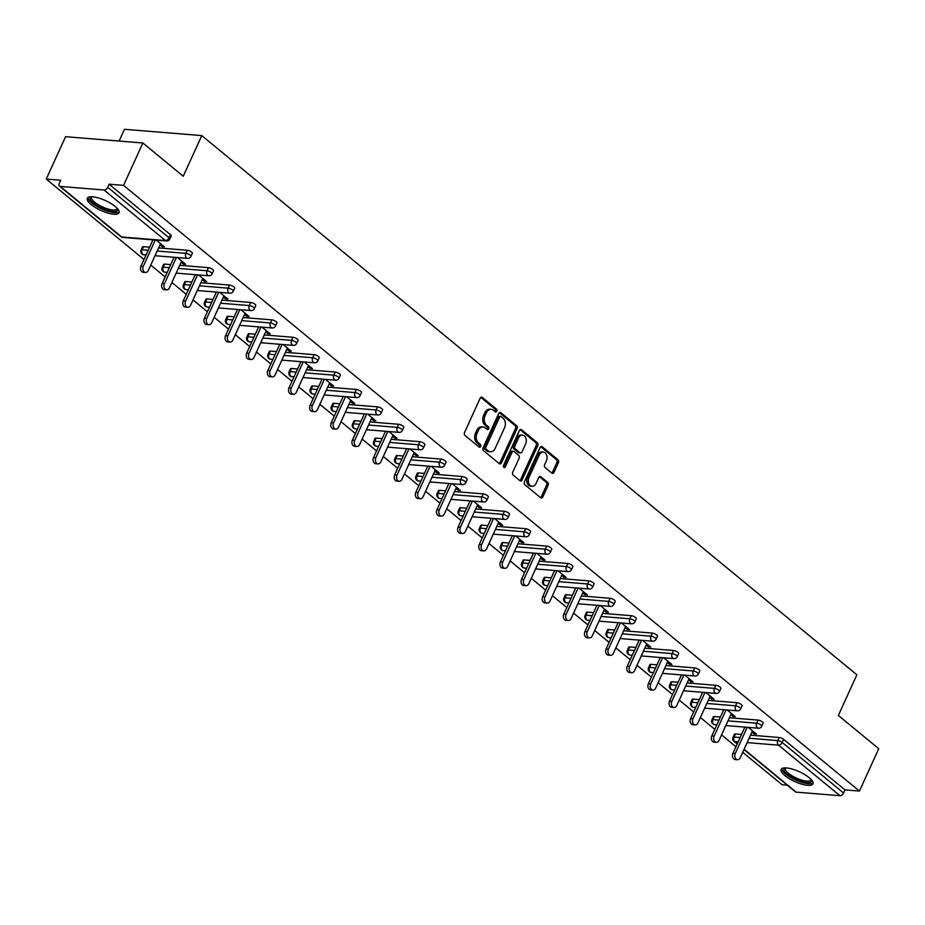<?xml version="1.0" encoding="UTF-8"?>
<svg xmlns="http://www.w3.org/2000/svg" width="925" height="925" viewBox="0 0 925 925"><rect width="100%" height="100%" fill="white"/><g stroke="black" fill="none" stroke-linecap="round" stroke-linejoin="round"><path stroke-width="1.39" d="M496.783 411.197A1.538 1.11 94.7 0 0 496.459 409.104L482.318 397.472A2.197 1.584 94.7 0 0 481.636 397.183A2.197 1.584 94.7 0 0 480.121 398.282L464.547 432.472A2.197 1.584 94.7 0 0 465.009 435.467L479.138 447.099A1.538 1.11 94.7 0 0 480.353 444.439L478.526 442.925A7.03 5.064 94.7 0 1 477.034 433.351L478.341 430.495A7.03 5.064 94.7 0 1 483.162 427.003A7.03 5.064 94.7 0 1 485.359 427.928L487.197 429.431A1.538 1.11 94.7 0 0 488.4 426.772L486.573 425.269A7.03 5.064 94.7 0 1 485.093 415.683L486.388 412.839A7.03 5.064 94.7 0 1 491.21 409.336A7.03 5.064 94.7 0 1 493.418 410.261L495.245 411.764A1.538 1.11 94.7 0 0 496.783 411.197M494.944 411.521A1.538 1.11 94.7 0 0 494.91 408.977L480.838 397.403M478.838 446.844A1.538 1.11 94.7 0 0 478.803 444.312L476.976 442.809L478.526 442.925M486.885 429.177A1.538 1.11 94.7 0 0 486.862 426.645L485.024 425.142L486.573 425.269M809.109 777.613A17.448 5.423 -155.5 0 0 792.471 769.126A17.448 5.423 -155.5 0 0 781.163 769.392A17.448 5.423 -155.5 0 0 784.99 775.647A17.448 5.423 -155.5 0 0 801.628 784.122A17.448 5.423 -155.5 0 0 812.925 783.868A17.448 5.423 -155.5 0 0 809.109 777.613M115.232 206.495A17.448 5.423 -155.5 0 0 98.593 198.008A17.448 5.423 -155.5 0 0 87.297 198.274A17.448 5.423 -155.5 0 0 91.112 204.529A17.448 5.423 -155.5 0 0 107.751 213.004A17.448 5.423 -155.5 0 0 119.047 212.75A17.448 5.423 -155.5 0 0 115.232 206.495M551.843 473.114A2.197 1.584 94.7 0 0 552.526 473.403A2.197 1.584 94.7 0 0 554.04 472.305L558.411 462.708A2.197 1.584 94.7 0 0 557.948 459.713L542.247 446.798A2.197 1.584 94.7 0 0 541.564 446.509A2.197 1.584 94.7 0 0 540.05 447.608L524.475 481.798A2.197 1.584 94.7 0 0 524.938 484.792L540.628 497.708A2.197 1.584 94.7 0 0 541.322 497.997A2.197 1.584 94.7 0 0 542.825 496.898L548.109 485.313A2.197 1.584 94.7 0 0 547.646 482.318L540.928 476.791A2.197 1.584 94.7 0 0 540.235 476.502A2.197 1.584 94.7 0 0 538.732 477.601L536.107 483.347A5.874 4.232 94.7 0 1 532.072 486.272A5.874 4.232 94.7 0 1 528.996 477.485L539.252 454.973A5.874 4.232 94.7 0 1 543.287 452.047A5.874 4.232 94.7 0 1 546.374 460.835L544.663 464.581A2.197 1.584 94.7 0 0 545.126 467.576L551.843 473.114M60.287 186.434L121.684 236.973L165.436 240.535L104.051 190.007L60.287 186.434A3.353 2.081 -50.5 0 1 59.477 186.122A3.353 2.081 -50.5 0 1 59.293 183.347L60.703 180.248L46.25 179.068L65.559 136.692L142.866 142.993L183.254 176.236L201.777 135.593L856.885 674.811L838.362 715.453L878.75 748.695L859.441 791.072L123.557 185.37L109.104 184.191L107.693 187.289L169.078 237.817L170.489 234.73L109.104 184.191M142.866 142.993L123.557 185.37M517.04 428.657A2.197 1.584 94.7 0 0 516.578 425.662L500.876 412.747A2.197 1.584 94.7 0 0 500.194 412.458A2.197 1.584 94.7 0 0 498.679 413.556L483.104 447.746A2.197 1.584 94.7 0 0 483.567 450.741L499.257 463.656A2.197 1.584 94.7 0 0 499.951 463.945A2.197 1.584 94.7 0 0 501.454 462.847L517.04 428.657L515.491 428.529A2.197 1.584 94.7 0 0 515.028 425.546L499.396 412.677M521.561 429.778L537.263 442.693A2.197 1.584 94.7 0 1 537.726 445.688L522.139 479.878A2.197 1.584 94.7 0 1 520.636 480.965A2.197 1.584 94.7 0 1 519.942 480.676L513.225 475.149A2.197 1.584 94.7 0 1 512.762 472.155L519.087 458.291A2.197 1.584 94.7 0 0 518.624 455.297L514.161 451.631A2.197 1.584 94.7 0 0 513.479 451.342A2.197 1.584 94.7 0 0 511.964 452.429L505.385 466.871A1.538 1.11 94.7 0 1 503.524 465.333L519.364 430.576A2.197 1.584 94.7 0 1 520.879 429.489A2.197 1.584 94.7 0 1 521.561 429.778L520.151 429.663M201.777 135.593L124.47 129.303L119.105 141.062M104.051 190.007A3.353 2.081 -50.5 0 0 107.693 187.289M859.441 791.072L844.976 789.892L843.565 792.991A3.353 2.081 129.5 0 1 839.923 795.697L796.171 792.135A3.353 2.081 129.5 0 1 795.361 791.823L743.978 749.528M787.302 785.186L782.134 784.77L742.706 752.314M735.942 746.753L721.558 734.913M714.805 729.351L700.422 717.511M693.657 711.949L679.285 700.109M672.521 694.548L658.138 682.708M651.373 677.146L637.001 665.306M630.237 659.745L615.853 647.905M609.089 642.343L594.717 630.515M587.953 624.942L573.569 613.113M566.805 607.54L552.433 595.712M545.669 590.138L531.285 578.31M524.533 572.737L510.149 560.908M503.385 555.335L489.013 543.507M482.249 537.934L467.865 526.105M461.101 520.532L446.729 508.704M439.965 503.131L425.581 491.302M418.817 485.729L404.445 473.901M397.681 468.328L383.297 456.499M376.533 450.926L362.161 439.097M355.397 433.524L341.024 421.696M334.26 416.123L319.877 404.294M313.113 398.721L298.74 386.893M291.976 381.32L277.593 369.491M270.828 363.918L256.456 352.09M249.692 346.517L235.308 334.688M228.544 329.127L214.172 317.287M207.408 311.725L193.024 299.885M186.26 294.323L171.888 282.483M165.124 276.922L150.752 265.082M143.988 259.52L46.25 179.068M159.956 244.859L162.141 246.663L162.708 245.403M162.141 246.663L164.465 246.848L156.325 240.153M735.479 733.93L734.068 737.028A3.353 1.041 24.5 0 0 733.051 737.306L734.462 734.219A3.353 1.041 24.5 0 1 735.479 733.93L741.561 734.427M750.522 735.155L779.243 737.503A3.353 1.041 24.5 0 1 783.591 739.364L782.18 742.463L843.565 792.991M844.976 789.892L783.591 739.364M170.489 234.73A3.353 1.041 24.5 0 1 171.229 235.933L169.818 239.02A3.353 1.041 24.5 0 0 169.078 237.817A3.353 2.081 -50.5 0 1 165.436 240.535A3.353 2.417 94.7 0 0 166.488 240.974A3.353 3.353 0 0 0 169.818 239.02M758.095 720.101A3.353 1.041 24.5 0 1 762.443 721.962A3.353 1.041 24.5 0 1 763.183 723.165L761.772 726.264A3.353 1.041 24.5 0 0 761.032 725.061A3.353 1.041 -155.5 0 0 756.685 723.2L758.095 720.101L729.386 717.754M714.343 716.528L712.932 719.627A3.353 1.041 24.5 0 0 711.915 719.916L713.325 716.817A3.353 1.041 24.5 0 1 714.343 716.528L720.413 717.025M736.959 702.699A3.353 1.041 24.5 0 1 741.307 704.561A3.353 1.041 24.5 0 1 742.047 705.763L740.636 708.862A3.353 1.041 24.5 0 0 739.896 707.66A3.353 1.041 -155.5 0 0 735.548 705.798L736.959 702.699L708.238 700.352M693.195 699.127L691.784 702.225A3.353 1.041 24.5 0 0 690.767 702.514L692.178 699.416A3.353 1.041 24.5 0 1 693.195 699.127L699.277 699.624M715.811 685.298A3.353 1.041 24.5 0 1 720.17 687.159A3.353 1.041 24.5 0 1 720.899 688.362L719.488 691.461A3.353 1.041 24.5 0 0 718.76 690.258A3.353 1.041 -155.5 0 0 714.401 688.397L715.811 685.298L687.102 682.951M672.059 681.725L670.648 684.824A3.353 1.041 24.5 0 0 669.631 685.113L671.041 682.014A3.353 1.041 24.5 0 1 672.059 681.725L678.129 682.222M694.675 667.896A3.353 1.041 24.5 0 1 699.022 669.758A3.353 1.041 24.5 0 1 699.763 670.96L698.352 674.059A3.353 1.041 24.5 0 0 697.612 672.857A3.353 1.041 -155.5 0 0 693.264 670.995L694.675 667.896L665.954 665.549M650.923 664.323L649.512 667.422A3.353 1.041 24.5 0 0 648.483 667.711L649.893 664.612A3.353 1.041 24.5 0 1 650.923 664.323L656.993 664.821M673.527 650.495A3.353 1.041 24.5 0 1 677.886 652.356A3.353 1.041 24.5 0 1 678.615 653.559L677.204 656.657A3.353 1.041 24.5 0 0 676.476 655.455A3.353 1.041 -155.5 0 0 672.117 653.593L673.527 650.495L644.817 648.147M629.775 646.922L628.364 650.021A3.353 1.041 24.5 0 0 627.347 650.31L628.757 647.211A3.353 1.041 24.5 0 1 629.775 646.922L635.845 647.419M652.391 633.093A3.353 1.041 24.5 0 1 656.738 634.955A3.353 1.041 24.5 0 1 657.478 636.157L656.068 639.256A3.353 1.041 24.5 0 0 655.328 638.053A3.353 1.041 -155.5 0 0 650.98 636.192L652.391 633.093L623.681 630.757M608.638 629.532L607.228 632.619A3.353 1.041 24.5 0 0 606.199 632.908L607.609 629.809A3.353 1.041 24.5 0 1 608.638 629.532L614.709 630.018M631.243 615.692A3.353 1.041 24.5 0 1 635.602 617.553A3.353 1.041 24.5 0 1 636.331 618.756L634.92 621.854A3.353 1.041 24.5 0 0 634.192 620.652A3.353 1.041 -155.5 0 0 629.832 618.79L631.243 615.692L602.533 613.356M587.491 612.13L586.08 615.218A3.353 1.041 24.5 0 0 585.062 615.507L586.473 612.408A3.353 1.041 24.5 0 1 587.491 612.13L593.572 612.616M610.107 598.29A3.353 1.041 24.5 0 1 614.454 600.152A3.353 1.041 24.5 0 1 615.194 601.354L613.784 604.453A3.353 1.041 24.5 0 0 613.044 603.25A3.353 1.041 -155.5 0 0 608.696 601.389L610.107 598.29L581.397 595.954M566.354 594.729L564.944 597.816A3.353 1.041 24.5 0 0 563.915 598.105L565.337 595.006A3.353 1.041 24.5 0 1 566.354 594.729L572.425 595.214M588.971 580.888A3.353 1.041 24.5 0 1 593.318 582.75A3.353 1.041 24.5 0 1 594.047 583.952L592.636 587.051A3.353 1.041 24.5 0 0 591.908 585.849A3.353 1.041 -155.5 0 0 587.56 583.987L588.971 580.888L560.249 578.553M545.207 577.327L543.796 580.414A3.353 1.041 24.5 0 0 542.778 580.703L544.189 577.605A3.353 1.041 24.5 0 1 545.207 577.327L551.288 577.813M567.823 563.487A3.353 1.041 24.5 0 1 572.17 565.348A3.353 1.041 24.5 0 1 572.91 566.551L571.5 569.65A3.353 1.041 24.5 0 0 570.76 568.447A3.353 1.041 -155.5 0 0 566.412 566.586L567.823 563.487L539.113 561.151M524.07 559.926L522.66 563.013A3.353 1.041 24.5 0 0 521.642 563.302L523.053 560.203A3.353 1.041 24.5 0 1 524.07 559.926L530.141 560.411M546.687 546.085A3.353 1.041 24.5 0 1 551.034 547.947A3.353 1.041 24.5 0 1 551.774 549.149L550.363 552.248A3.353 1.041 24.5 0 0 549.623 551.046A3.353 1.041 -155.5 0 0 545.276 549.184L546.687 546.085L517.965 543.75M502.922 542.524L501.512 545.611A3.353 1.041 24.5 0 0 500.494 545.9L501.905 542.802A3.353 1.041 24.5 0 1 502.922 542.524L509.004 543.01M525.539 528.684A3.353 1.041 24.5 0 1 529.898 530.545A3.353 1.041 24.5 0 1 530.626 531.748L529.216 534.847A3.353 1.041 24.5 0 0 528.487 533.644A3.353 1.041 -155.5 0 0 524.128 531.783L525.539 528.684L496.829 526.348M481.786 525.123L480.376 528.21A3.353 1.041 24.5 0 0 479.358 528.499L480.769 525.4A3.353 1.041 24.5 0 1 481.786 525.123L487.857 525.608M504.403 511.282A3.353 1.041 24.5 0 1 508.75 513.144A3.353 1.041 24.5 0 1 509.49 514.346L508.079 517.445A3.353 1.041 24.5 0 0 507.339 516.243A3.353 1.041 -155.5 0 0 502.992 514.381L504.403 511.282L475.681 508.947M460.65 507.721L459.239 510.808A3.353 1.041 24.5 0 0 458.21 511.097L459.621 507.998A3.353 1.041 24.5 0 1 460.65 507.721L466.72 508.207M483.255 493.881A3.353 1.041 24.5 0 1 487.614 495.742A3.353 1.041 24.5 0 1 488.342 496.945L486.932 500.043A3.353 1.041 24.5 0 0 486.203 498.841A3.353 1.041 -155.5 0 0 481.844 496.979L483.255 493.881L454.545 491.545M439.502 490.319L438.092 493.407A3.353 1.041 24.5 0 0 437.074 493.696L438.485 490.597A3.353 1.041 24.5 0 1 439.502 490.319L445.572 490.817M462.118 476.479A3.353 1.041 24.5 0 1 466.466 478.341A3.353 1.041 24.5 0 1 467.206 479.543L465.795 482.642A3.353 1.041 24.5 0 0 465.055 481.439A3.353 1.041 -155.5 0 0 460.708 479.578L462.118 476.479L433.409 474.143M418.366 472.918L416.955 476.017A3.353 1.041 24.5 0 0 415.926 476.294L417.337 473.195A3.353 1.041 24.5 0 1 418.366 472.918L424.436 473.415M440.971 459.078A3.353 1.041 24.5 0 1 445.33 460.939A3.353 1.041 24.5 0 1 446.058 462.142L444.647 465.24A3.353 1.041 24.5 0 0 443.919 464.038A3.353 1.041 -155.5 0 0 439.56 462.176L440.971 459.078L412.261 456.742M397.218 455.516L395.808 458.615A3.353 1.041 24.5 0 0 394.79 458.892L396.201 455.794A3.353 1.041 24.5 0 1 397.218 455.516L403.3 456.013M419.834 441.676A3.353 1.041 24.5 0 1 424.182 443.538A3.353 1.041 24.5 0 1 424.922 444.74L423.511 447.839A3.353 1.041 24.5 0 0 422.771 446.636A3.353 1.041 -155.5 0 0 418.424 444.775L419.834 441.676L391.125 439.34M376.082 438.115L374.671 441.213A3.353 1.041 24.5 0 0 373.654 441.491L375.064 438.392A3.353 1.041 24.5 0 1 376.082 438.115L382.152 438.612M398.698 424.274A3.353 1.041 24.5 0 1 403.046 426.136A3.353 1.041 24.5 0 1 403.774 427.338L402.363 430.437A3.353 1.041 24.5 0 0 401.635 429.235A3.353 1.041 -155.5 0 0 397.288 427.373L398.698 424.274L369.977 421.939M354.934 420.713L353.523 423.812A3.353 1.041 24.5 0 0 352.506 424.089L353.917 420.991A3.353 1.041 24.5 0 1 354.934 420.713L361.016 421.21M377.55 406.873A3.353 1.041 24.5 0 1 381.909 408.734A3.353 1.041 24.5 0 1 382.638 409.937L381.227 413.036A3.353 1.041 24.5 0 0 380.487 411.833A3.353 1.041 -155.5 0 0 376.14 409.972L377.55 406.873L348.841 404.537M333.798 403.312L332.387 406.41A3.353 1.041 24.5 0 0 331.37 406.688L332.78 403.589A3.353 1.041 24.5 0 1 333.798 403.312L339.868 403.809M356.414 389.471A3.353 1.041 24.5 0 1 360.762 391.333A3.353 1.041 24.5 0 1 361.502 392.535L360.091 395.634A3.353 1.041 24.5 0 0 359.351 394.432A3.353 1.041 -155.5 0 0 355.003 392.57L356.414 389.471L327.693 387.136M312.662 385.91L311.239 389.009A3.353 1.041 24.5 0 0 310.222 389.286L311.632 386.188A3.353 1.041 24.5 0 1 312.662 385.91L318.732 386.407M335.266 372.07A3.353 1.041 24.5 0 1 339.625 373.931A3.353 1.041 24.5 0 1 340.354 375.134L338.943 378.233A3.353 1.041 24.5 0 0 338.215 377.03A3.353 1.041 -155.5 0 0 333.856 375.168L335.266 372.07L306.557 369.734M291.514 368.508L290.103 371.607A3.353 1.041 24.5 0 0 289.086 371.885L290.496 368.786A3.353 1.041 24.5 0 1 291.514 368.508L297.584 369.006M314.13 354.668A3.353 1.041 24.5 0 1 318.478 356.53A3.353 1.041 24.5 0 1 319.217 357.732L317.807 360.831A3.353 1.041 24.5 0 0 317.067 359.628A3.353 1.041 -155.5 0 0 312.719 357.767L314.13 354.668L285.409 352.333M270.377 351.107L268.967 354.206A3.353 1.041 24.5 0 0 267.938 354.483L269.348 351.384A3.353 1.041 24.5 0 1 270.377 351.107L276.448 351.604M292.982 337.267A3.353 1.041 24.5 0 1 297.341 339.128A3.353 1.041 24.5 0 1 298.07 340.331L296.659 343.429A3.353 1.041 24.5 0 0 295.931 342.227A3.353 1.041 -155.5 0 0 291.572 340.365L292.982 337.267L264.272 334.931M249.23 333.705L247.819 336.804A3.353 1.041 24.5 0 0 246.802 337.082L248.212 333.983A3.353 1.041 24.5 0 1 249.23 333.705L255.3 334.203M271.846 319.865A3.353 1.041 24.5 0 1 276.193 321.727A3.353 1.041 24.5 0 1 276.933 322.929L275.523 326.028A3.353 1.041 24.5 0 0 274.783 324.825A3.353 1.041 -155.5 0 0 270.435 322.964L271.846 319.865L243.136 317.529M228.093 316.304L226.683 319.403A3.353 1.041 24.5 0 0 225.654 319.68L227.064 316.581A3.353 1.041 24.5 0 1 228.093 316.304L234.164 316.801M250.698 302.463A3.353 1.041 24.5 0 1 255.057 304.325A3.353 1.041 24.5 0 1 255.786 305.528L254.375 308.626A3.353 1.041 24.5 0 0 253.647 307.424A3.353 1.041 -155.5 0 0 249.287 305.562L250.698 302.463L221.988 300.128M206.946 298.902L205.535 302.001A3.353 1.041 24.5 0 0 204.517 302.278L205.928 299.18A3.353 1.041 24.5 0 1 206.946 298.902L213.028 299.399M229.562 285.062A3.353 1.041 24.5 0 1 233.909 286.923A3.353 1.041 24.5 0 1 234.649 288.126L233.239 291.225A3.353 1.041 24.5 0 0 232.499 290.022A3.353 1.041 -155.5 0 0 228.151 288.161L229.562 285.062L200.852 282.726M185.809 281.501L184.399 284.599A3.353 1.041 24.5 0 0 183.381 284.877L184.792 281.778A3.353 1.041 24.5 0 1 185.809 281.501L191.88 281.998M208.426 267.66A3.353 1.041 24.5 0 1 212.773 269.533A3.353 1.041 24.5 0 1 213.513 270.736L212.091 273.823A3.353 1.041 24.5 0 0 211.363 272.621A3.353 1.041 -155.5 0 0 207.015 270.759L208.426 267.66L179.704 265.325M164.662 264.099L163.251 267.198A3.353 1.041 24.5 0 0 162.233 267.475L163.644 264.377A3.353 1.041 24.5 0 1 164.662 264.099L170.743 264.596M187.278 250.259A3.353 1.041 24.5 0 1 191.637 252.132A3.353 1.041 24.5 0 1 192.365 253.334L190.955 256.422A3.353 1.041 24.5 0 0 190.226 255.219A3.353 1.041 -155.5 0 0 185.867 253.358L187.278 250.259L158.568 247.923M143.525 246.698L142.115 249.796A3.353 1.041 24.5 0 0 141.097 250.074L142.508 246.975A3.353 1.041 24.5 0 1 143.525 246.698L149.596 247.195M181.103 262.261L183.289 264.064L185.601 264.249L177.461 257.555M202.24 279.662L204.425 281.466L206.749 281.651L198.609 274.956M223.387 297.064L225.561 298.856L227.885 299.053L219.745 292.358M244.524 314.465L246.709 316.257L249.022 316.454L240.893 309.759M265.672 331.867L267.845 333.659L270.169 333.856L262.029 327.149M286.808 349.268L288.993 351.061L291.306 351.257L283.177 344.551M307.956 366.67L310.129 368.462L312.453 368.659L304.313 361.953M329.092 384.072L331.277 385.864L333.59 386.06L325.45 379.354M350.228 401.473L352.413 403.265L354.738 403.462L346.597 396.756M371.376 418.875L373.561 420.667L375.874 420.863L367.734 414.157M392.512 436.276L394.697 438.068L397.022 438.265L388.882 431.559M413.66 453.678L415.834 455.47L418.158 455.667L410.018 448.96M434.796 471.079L436.982 472.872L439.294 473.068L431.166 466.362M455.944 488.481L458.118 490.273L460.442 490.47L452.302 483.763M477.08 505.882L479.266 507.675L481.578 507.871L473.438 501.165M498.228 523.284L500.402 525.076L502.726 525.273L494.586 518.567M519.364 540.686L521.55 542.478L523.862 542.663L515.722 535.968M540.501 558.087L542.686 559.879L545.01 560.064L536.87 553.37M561.648 575.489L563.822 577.281L566.146 577.466L558.006 570.771M582.785 592.89L584.97 594.683L587.294 594.868L579.154 588.173M603.933 610.292L606.106 612.084L608.43 612.269L600.29 605.574M625.069 627.693L627.254 629.486L629.567 629.671L621.438 622.976M646.217 645.095L648.39 646.887L650.714 647.072L642.574 640.378M667.353 662.497L669.538 664.289L671.851 664.474L663.711 657.779M688.501 679.898L690.674 681.69L692.998 681.875L684.858 675.181M709.637 697.3L711.822 699.092L714.135 699.277L705.995 692.582M730.773 714.701L732.958 716.493L735.282 716.678L727.143 709.984M751.921 732.103L754.095 733.895L756.419 734.08L748.279 727.385M183.289 264.064L183.855 262.804M204.425 281.466L204.992 280.206M225.561 298.856L226.139 297.607M246.709 316.257L247.276 315.009M267.845 333.659L268.423 332.41M288.993 351.061L289.56 349.812M310.129 368.462L310.696 367.213M331.277 385.864L331.844 384.615M352.413 403.265L352.98 402.017M373.561 420.667L374.128 419.418M394.697 438.068L395.264 436.82M415.834 455.47L416.412 454.221M436.982 472.872L437.548 471.623M458.118 490.273L458.696 489.024M479.266 507.675L479.832 506.426M500.402 525.076L500.968 523.827M521.55 542.478L522.116 541.229M542.686 559.879L543.252 558.631M563.822 577.281L564.4 576.032M584.97 594.683L585.537 593.434M606.106 612.084L606.684 610.835M627.254 629.486L627.821 628.237M648.39 646.887L648.968 645.638M669.538 664.289L670.105 663.04M690.674 681.69L691.241 680.442M711.822 699.092L712.389 697.843M732.958 716.493L733.525 715.245M754.095 733.895L754.673 732.646M491.21 409.336L489.672 409.208A7.03 5.064 94.7 0 0 484.839 412.712L486.388 412.839M485.024 425.142A7.03 5.064 94.7 0 1 483.544 415.556L484.839 412.712M483.162 427.003L481.613 426.876A7.03 5.064 94.7 0 0 476.791 430.368L478.341 430.495M476.976 442.809A7.03 5.064 94.7 0 1 475.496 433.224L476.791 430.368M499.199 463.598A2.197 1.584 94.7 0 0 499.916 462.72L515.491 428.529M501.13 416.608A1.538 1.11 94.7 0 0 499.592 417.175L485.914 447.18A1.538 1.11 94.7 0 0 486.238 449.284L488.169 450.868A7.03 5.064 94.7 0 0 490.366 451.793A7.03 5.064 94.7 0 0 495.199 448.29L504.541 427.778A7.03 5.064 94.7 0 0 503.061 418.192L501.13 416.608M499.581 416.481A1.538 1.11 94.7 0 0 498.043 417.048L499.592 417.175M490.366 451.793L488.828 451.666A7.03 5.064 94.7 0 1 486.619 450.741L484.688 449.157A1.538 1.11 94.7 0 1 484.365 447.064L498.043 417.048M520.081 429.697L535.714 442.566L537.263 442.693M519.885 480.63A2.197 1.584 94.7 0 0 520.602 479.751L536.176 445.561A2.197 1.584 94.7 0 0 535.714 442.566M513.479 451.342L511.93 451.215A2.197 1.584 94.7 0 0 510.427 452.313L503.847 466.743L505.385 466.871M525.643 443.908A5.874 4.232 94.7 0 0 522.556 435.12A5.874 4.232 94.7 0 0 518.52 438.045L514.913 445.977A2.197 1.584 94.7 0 0 515.375 448.972L519.827 452.637A2.197 1.584 94.7 0 0 520.521 452.926A2.197 1.584 94.7 0 0 522.024 451.828L525.643 443.908M522.556 435.12L521.018 434.993A5.874 4.232 94.7 0 0 516.982 437.918L518.52 438.045M520.521 452.926L518.971 452.799A2.197 1.584 94.7 0 1 518.289 452.51L513.826 448.845A2.197 1.584 94.7 0 1 513.363 445.85L516.982 437.918M543.287 452.047L541.738 451.92A5.874 4.232 94.7 0 0 537.702 454.846L539.252 454.973M532.072 486.272L530.534 486.145A5.874 4.232 94.7 0 1 527.447 477.358L537.702 454.846M540.57 497.65A2.197 1.584 94.7 0 0 541.287 496.771L546.559 485.186A2.197 1.584 94.7 0 0 546.097 482.191L539.448 476.722M551.774 473.057A2.197 1.584 94.7 0 0 552.491 472.178L556.862 462.581A2.197 1.584 94.7 0 0 556.399 459.598L540.767 446.729M140.982 266.099L143.306 266.284A4.139 2.983 94.7 0 0 145.479 272.47L143.155 272.285A4.139 2.983 -85.3 0 1 140.982 266.099L152.937 239.876M145.479 272.47A4.139 2.983 94.7 0 0 148.312 270.412L160.534 243.61M143.306 266.284L155.25 240.061M162.129 283.501L164.442 283.686A4.139 2.983 94.7 0 0 166.616 289.872L164.292 289.687A4.139 2.983 -85.3 0 1 162.129 283.501L174.073 257.277M166.616 289.872A4.139 2.983 94.7 0 0 169.46 287.814L181.67 261.012M164.442 283.686L176.398 257.462M183.266 300.903L185.59 301.087A4.139 2.983 94.7 0 0 187.752 307.273L185.439 307.088A4.139 2.983 -85.3 0 1 183.266 300.903L195.221 274.679M187.752 307.273A4.139 2.983 94.7 0 0 190.596 305.215L202.818 278.413M185.59 301.087L197.534 274.864M204.413 318.304L206.726 318.489A4.139 2.983 94.7 0 0 208.9 324.675L206.576 324.49A4.139 2.983 -85.3 0 1 204.413 318.304L216.358 292.08M208.9 324.675A4.139 2.983 94.7 0 0 211.744 322.617L223.954 295.815M206.726 318.489L218.682 292.265M225.55 335.706L227.874 335.891A4.139 2.983 94.7 0 0 230.036 342.077L227.723 341.892A4.139 2.983 -85.3 0 1 225.55 335.706L237.505 309.482M230.036 342.077A4.139 2.983 94.7 0 0 232.88 340.018L245.102 313.217M227.874 335.891L239.818 309.667M246.686 353.107L249.01 353.292A4.139 2.983 94.7 0 0 251.184 359.478L248.86 359.293A4.139 2.983 -85.3 0 1 246.686 353.107L258.642 326.883M251.184 359.478A4.139 2.983 94.7 0 0 254.028 357.42L266.238 330.618M249.01 353.292L260.966 327.068M117.614 208.773A15.101 4.683 24.5 0 1 106.583 210.056A15.101 4.683 24.5 0 1 93.009 202.748A15.101 4.683 24.5 0 1 91.24 196.759M91.899 196.771A13.979 4.336 -155.5 0 0 91.598 197.198A13.979 4.336 -155.5 0 0 106.826 208.634A13.979 4.336 -155.5 0 0 117.047 208.796A13.979 4.336 -155.5 0 0 117.163 208.287M87.944 197.511A17.332 5.388 -155.5 0 0 106.988 210.958A17.332 5.388 -155.5 0 0 119.198 211.756M811.479 779.891A15.101 4.683 24.5 0 1 800.449 781.174A15.101 4.683 24.5 0 1 786.886 773.867A15.101 4.683 24.5 0 1 785.105 767.877M785.776 767.889A13.979 4.336 -155.5 0 0 785.464 768.317A13.979 4.336 -155.5 0 0 800.692 779.763A13.979 4.336 -155.5 0 0 810.913 779.914A13.979 4.336 -155.5 0 0 811.04 779.405M781.822 768.629A17.332 5.388 -155.5 0 0 800.853 782.076A17.332 5.388 -155.5 0 0 813.075 782.874M267.834 370.509L270.146 370.694A4.139 2.983 94.7 0 0 272.32 376.88L270.007 376.695A4.139 2.983 -85.3 0 1 267.834 370.509L279.778 344.285M272.32 376.88A4.139 2.983 94.7 0 0 275.164 374.822L287.374 348.02M270.146 370.694L282.102 344.47M288.97 387.91L291.294 388.095A4.139 2.983 94.7 0 0 293.468 394.281L291.144 394.096A4.139 2.983 -85.3 0 1 288.97 387.91L300.926 361.687M293.468 394.281A4.139 2.983 94.7 0 0 296.312 392.223L308.522 365.421M291.294 388.095L303.238 361.872M310.118 405.312L312.43 405.497A4.139 2.983 94.7 0 0 314.604 411.683L312.28 411.498A4.139 2.983 -85.3 0 1 310.118 405.312L322.062 379.088M314.604 411.683A4.139 2.983 94.7 0 0 317.448 409.625L329.658 382.823M312.43 405.497L324.386 379.273M331.254 422.713L333.578 422.898A4.139 2.983 94.7 0 0 335.752 429.084L333.428 428.899A4.139 2.983 -85.3 0 1 331.254 422.713L343.21 396.478M335.752 429.084A4.139 2.983 94.7 0 0 338.585 427.026L350.806 400.224M333.578 422.898L345.522 396.675M352.402 440.115L354.714 440.3A4.139 2.983 94.7 0 0 356.888 446.486L354.564 446.301A4.139 2.983 -85.3 0 1 352.402 440.115L364.346 413.88M356.888 446.486A4.139 2.983 94.7 0 0 359.733 444.428L371.942 417.626M354.714 440.3L366.67 414.076M373.538 457.517L375.862 457.702A4.139 2.983 94.7 0 0 378.024 463.887L375.712 463.703A4.139 2.983 -85.3 0 1 373.538 457.517L385.494 431.281M378.024 463.887A4.139 2.983 94.7 0 0 380.869 461.829L393.09 435.028M375.862 457.702L387.806 431.478M394.674 474.907L396.998 475.103A4.139 2.983 94.7 0 0 399.172 481.289L396.848 481.104A4.139 2.983 -85.3 0 1 394.674 474.907L406.63 448.683M399.172 481.289A4.139 2.983 94.7 0 0 402.017 479.231L414.227 452.429M396.998 475.103L408.954 448.879M415.822 492.308L418.146 492.505A4.139 2.983 94.7 0 0 420.308 498.691L417.996 498.506A4.139 2.983 -85.3 0 1 415.822 492.308L427.778 466.084M420.308 498.691A4.139 2.983 94.7 0 0 423.153 496.632L435.374 469.831M418.146 492.505L430.09 466.281M436.958 509.71L439.283 509.906A4.139 2.983 94.7 0 0 441.456 516.092L439.132 515.907A4.139 2.983 -85.3 0 1 436.958 509.71L448.914 483.486M441.456 516.092A4.139 2.983 94.7 0 0 444.301 514.034L456.511 487.232M439.283 509.906L451.238 483.683M458.106 527.111L460.419 527.308A4.139 2.983 94.7 0 0 462.592 533.494L460.28 533.309A4.139 2.983 -85.3 0 1 458.106 527.111L470.05 500.887M462.592 533.494A4.139 2.983 94.7 0 0 465.437 531.436L477.647 504.634M460.419 527.308L472.374 501.084M479.243 544.513L481.567 544.709A4.139 2.983 94.7 0 0 483.74 550.895L481.416 550.71A4.139 2.983 -85.3 0 1 479.243 544.513L491.198 518.289M483.74 550.895A4.139 2.983 94.7 0 0 486.585 548.837L498.795 522.035M481.567 544.709L493.511 518.486M500.39 561.914L502.703 562.111A4.139 2.983 94.7 0 0 504.877 568.297L502.553 568.112A4.139 2.983 -85.3 0 1 500.39 561.914L512.334 535.691M504.877 568.297A4.139 2.983 94.7 0 0 507.721 566.239L519.931 539.437M502.703 562.111L514.658 535.887M521.527 579.316L523.851 579.512A4.139 2.983 94.7 0 0 526.013 585.698L523.7 585.513A4.139 2.983 -85.3 0 1 521.527 579.316L533.482 553.092M526.013 585.698A4.139 2.983 94.7 0 0 528.857 583.64L541.079 556.838M523.851 579.512L535.795 553.289M542.674 596.718L544.987 596.914A4.139 2.983 94.7 0 0 547.161 603.1L544.837 602.915A4.139 2.983 -85.3 0 1 542.674 596.718L554.618 570.494M547.161 603.1A4.139 2.983 94.7 0 0 550.005 601.042L562.215 574.24M544.987 596.914L556.942 570.69M563.811 614.119L566.135 614.316A4.139 2.983 94.7 0 0 568.297 620.502L565.984 620.317A4.139 2.983 -85.3 0 1 563.811 614.119L575.766 587.895M568.297 620.502A4.139 2.983 94.7 0 0 571.141 618.443L583.363 591.642M566.135 614.316L578.079 588.092M584.947 631.521L587.271 631.717A4.139 2.983 94.7 0 0 589.445 637.903L587.121 637.707A4.139 2.983 -85.3 0 1 584.947 631.521L596.903 605.297M589.445 637.903A4.139 2.983 94.7 0 0 592.289 635.845L604.499 609.043M587.271 631.717L599.227 605.493M606.095 648.922L608.407 649.119A4.139 2.983 94.7 0 0 610.581 655.305L608.268 655.108A4.139 2.983 -85.3 0 1 606.095 648.922L618.05 622.698M610.581 655.305A4.139 2.983 94.7 0 0 613.425 653.247L625.635 626.445M608.407 649.119L620.363 622.895M627.231 666.324L629.555 666.52A4.139 2.983 94.7 0 0 631.729 672.706L629.405 672.51A4.139 2.983 -85.3 0 1 627.231 666.324L639.187 640.1M631.729 672.706A4.139 2.983 94.7 0 0 634.573 670.637L646.783 643.846M629.555 666.52L641.511 640.285M648.379 683.725L650.691 683.922A4.139 2.983 94.7 0 0 652.865 690.108L650.553 689.911A4.139 2.983 -85.3 0 1 648.379 683.725L660.323 657.502M652.865 690.108A4.139 2.983 94.7 0 0 655.709 688.038L667.919 661.248M650.691 683.922L662.647 657.687M669.515 701.127L671.839 701.312A4.139 2.983 94.7 0 0 674.013 707.509L671.689 707.313A4.139 2.983 -85.3 0 1 669.515 701.127L681.471 674.903M674.013 707.509A4.139 2.983 94.7 0 0 676.846 705.44L689.067 678.649M671.839 701.312L683.783 675.088M690.663 718.528L692.975 718.713A4.139 2.983 94.7 0 0 695.149 724.911L692.825 724.714A4.139 2.983 -85.3 0 1 690.663 718.528L702.607 692.305M695.149 724.911A4.139 2.983 94.7 0 0 697.993 722.841L710.203 696.039M692.975 718.713L704.931 692.49M711.799 735.93L714.123 736.115A4.139 2.983 94.7 0 0 716.285 742.312L713.973 742.116A4.139 2.983 -85.3 0 1 711.799 735.93L723.755 709.706M716.285 742.312A4.139 2.983 94.7 0 0 719.13 740.243L731.351 713.441M714.123 736.115L726.067 709.891M732.947 753.332L735.259 753.517A4.139 2.983 94.7 0 0 737.433 759.714L735.109 759.518A4.139 2.983 -85.3 0 1 732.947 753.332L744.891 727.108M737.433 759.714A4.139 2.983 94.7 0 0 740.278 757.644L752.487 730.843M735.259 753.517L747.215 727.293M494.91 408.977L496.459 409.104M478.803 444.312L480.353 444.439M486.862 426.645L488.4 426.772M59.477 186.122L120.874 236.661A3.353 2.081 -50.5 0 0 121.684 236.973A3.353 2.417 94.7 0 0 122.736 237.413L166.488 240.974M839.923 795.697L778.538 745.168L747.122 742.613M738.162 741.885L734.785 741.607L737.329 743.7M744.093 749.273L796.171 792.135M740.15 737.526L734.068 737.028A3.353 2.417 -85.3 0 0 734.785 741.607A3.353 2.081 129.5 0 1 733.976 741.295L737.213 743.966M749.111 738.254L777.821 740.601A3.353 1.041 -155.5 0 1 782.18 742.463A3.353 2.081 129.5 0 1 778.538 745.168A3.353 2.417 -85.3 0 1 777.821 740.601L779.243 737.503M141.097 250.074A3.353 3.353 0 0 0 143.872 254.814A3.353 2.417 94.7 0 1 142.82 254.375A3.353 2.417 -85.3 0 1 142.115 249.796L148.185 250.293M157.157 251.022L185.867 253.358A3.353 2.417 -85.3 0 0 186.584 257.936A3.353 2.417 94.7 0 0 187.625 258.376A3.353 3.353 0 0 0 190.955 256.422M162.233 267.475A3.353 3.353 0 0 0 165.02 272.216A3.353 2.417 94.7 0 1 163.968 271.777A3.353 2.417 -85.3 0 1 163.251 267.198L169.333 267.695M178.294 268.423L207.015 270.759A3.353 2.417 -85.3 0 0 207.72 275.338A3.353 2.417 94.7 0 0 208.773 275.777A3.353 3.353 0 0 0 212.091 273.823M183.381 284.877A3.353 3.353 0 0 0 186.156 289.618A3.353 2.417 94.7 0 1 185.104 289.178A3.353 2.417 -85.3 0 1 184.399 284.599L190.469 285.097M199.442 285.825L228.151 288.161A3.353 2.417 -85.3 0 0 228.857 292.739A3.353 2.417 94.7 0 0 229.909 293.179A3.353 3.353 0 0 0 233.239 291.225M204.517 302.278A3.353 3.353 0 0 0 207.304 307.019A3.353 2.417 94.7 0 1 206.252 306.58A3.353 2.417 -85.3 0 1 205.535 302.001L211.617 302.498M220.578 303.227L249.287 305.562A3.353 2.417 -85.3 0 0 250.004 310.141A3.353 2.417 94.7 0 0 251.057 310.58A3.353 3.353 0 0 0 254.375 308.626M225.654 319.68A3.353 3.353 0 0 0 228.44 324.421A3.353 2.417 94.7 0 1 227.388 323.97A3.353 2.417 -85.3 0 1 226.683 319.403L232.753 319.9M241.726 320.628L270.435 322.964A3.353 2.417 -85.3 0 0 271.141 327.542A3.353 2.417 94.7 0 0 272.193 327.982A3.353 3.353 0 0 0 275.523 326.028M246.802 337.082A3.353 3.353 0 0 0 249.577 341.822A3.353 2.417 94.7 0 1 248.536 341.371A3.353 2.417 -85.3 0 1 247.819 336.804L253.889 337.301M262.862 338.03L291.572 340.365A3.353 2.417 -85.3 0 0 292.288 344.944A3.353 2.417 94.7 0 0 293.341 345.383A3.353 3.353 0 0 0 296.659 343.429M267.938 354.483A3.353 3.353 0 0 0 270.724 359.224A3.353 2.417 94.7 0 1 269.672 358.773A3.353 2.417 -85.3 0 1 268.967 354.206L275.037 354.703M283.998 355.431L312.719 357.767A3.353 2.417 -85.3 0 0 313.425 362.346A3.353 2.417 94.7 0 0 314.477 362.785A3.353 3.353 0 0 0 317.807 360.831M289.086 371.885A3.353 3.353 0 0 0 291.861 376.625A3.353 2.417 94.7 0 1 290.808 376.174A3.353 2.417 -85.3 0 1 290.103 371.607L296.173 372.093M305.146 372.833L333.856 375.168A3.353 2.417 -85.3 0 0 334.572 379.747A3.353 2.417 94.7 0 0 335.613 380.187A3.353 3.353 0 0 0 338.943 378.233M310.222 389.286A3.353 3.353 0 0 0 313.008 394.027A3.353 2.417 94.7 0 1 311.956 393.576A3.353 2.417 -85.3 0 1 311.239 389.009L317.321 389.494M326.282 390.234L355.003 392.57A3.353 2.417 -85.3 0 0 355.709 397.149A3.353 2.417 94.7 0 0 356.761 397.588A3.353 3.353 0 0 0 360.091 395.634M331.37 406.688A3.353 3.353 0 0 0 334.145 411.428A3.353 2.417 94.7 0 1 333.092 410.978A3.353 2.417 -85.3 0 1 332.387 406.41L338.458 406.896M347.43 407.636L376.14 409.972A3.353 2.417 -85.3 0 0 376.857 414.55A3.353 2.417 94.7 0 0 377.897 414.99A3.353 3.353 0 0 0 381.227 413.036M352.506 424.089A3.353 3.353 0 0 0 355.292 428.83A3.353 2.417 94.7 0 1 354.24 428.379A3.353 2.417 -85.3 0 1 353.523 423.812L359.605 424.297M368.566 425.038L397.288 427.373A3.353 2.417 -85.3 0 0 397.993 431.952A3.353 2.417 94.7 0 0 399.045 432.391A3.353 3.353 0 0 0 402.363 430.437M373.654 441.491A3.353 3.353 0 0 0 376.429 446.232A3.353 2.417 94.7 0 1 375.377 445.781A3.353 2.417 -85.3 0 1 374.671 441.213L380.742 441.699M389.714 442.439L418.424 444.775A3.353 2.417 -85.3 0 0 419.129 449.353A3.353 2.417 94.7 0 0 420.181 449.793A3.353 3.353 0 0 0 423.511 447.839M394.79 458.892A3.353 3.353 0 0 0 397.565 463.633A3.353 2.417 94.7 0 1 396.524 463.182A3.353 2.417 -85.3 0 1 395.808 458.615L401.889 459.101M410.85 459.841L439.56 462.176A3.353 2.417 -85.3 0 0 440.277 466.755A3.353 2.417 94.7 0 0 441.329 467.194A3.353 3.353 0 0 0 444.647 465.24M415.926 476.294A3.353 3.353 0 0 0 418.713 481.023A3.353 2.417 94.7 0 1 417.661 480.584A3.353 2.417 -85.3 0 1 416.955 476.017L423.026 476.502M431.998 477.242L460.708 479.578A3.353 2.417 -85.3 0 0 461.413 484.157A3.353 2.417 94.7 0 0 462.465 484.596A3.353 3.353 0 0 0 465.795 482.642M437.074 493.696A3.353 3.353 0 0 0 439.849 498.425A3.353 2.417 94.7 0 1 438.808 497.985A3.353 2.417 -85.3 0 1 438.092 493.407L444.162 493.904M453.134 494.644L481.844 496.979A3.353 2.417 -85.3 0 0 482.561 501.558A3.353 2.417 94.7 0 0 483.613 501.998A3.353 3.353 0 0 0 486.932 500.043M458.21 511.097A3.353 3.353 0 0 0 460.997 515.826A3.353 2.417 94.7 0 1 459.945 515.387A3.353 2.417 -85.3 0 1 459.239 510.808L465.31 511.305M474.271 512.034L502.992 514.381A3.353 2.417 -85.3 0 0 503.697 518.96A3.353 2.417 94.7 0 0 504.749 519.399A3.353 3.353 0 0 0 508.079 517.445M479.358 528.499A3.353 3.353 0 0 0 482.133 533.228A3.353 2.417 94.7 0 1 481.081 532.788A3.353 2.417 -85.3 0 1 480.376 528.21L486.446 528.707M495.418 529.435L524.128 531.783A3.353 2.417 -85.3 0 0 524.845 536.361A3.353 2.417 94.7 0 0 525.886 536.801A3.353 3.353 0 0 0 529.216 534.847M500.494 545.9A3.353 3.353 0 0 0 503.281 550.629A3.353 2.417 94.7 0 1 502.229 550.19A3.353 2.417 -85.3 0 1 501.512 545.611L507.594 546.108M516.555 546.837L545.276 549.184A3.353 2.417 -85.3 0 0 545.981 553.763A3.353 2.417 94.7 0 0 547.033 554.202A3.353 3.353 0 0 0 550.363 552.248M521.642 563.302A3.353 3.353 0 0 0 524.417 568.031A3.353 2.417 94.7 0 1 523.365 567.592A3.353 2.417 -85.3 0 1 522.66 563.013L528.73 563.51M537.702 564.238L566.412 566.586A3.353 2.417 -85.3 0 0 567.118 571.164A3.353 2.417 94.7 0 0 568.17 571.604A3.353 3.353 0 0 0 571.5 569.65M542.778 580.703A3.353 3.353 0 0 0 545.565 585.433A3.353 2.417 94.7 0 1 544.513 584.993A3.353 2.417 -85.3 0 1 543.796 580.414L549.878 580.912M558.839 581.64L587.56 583.987A3.353 2.417 -85.3 0 0 588.265 588.566A3.353 2.417 94.7 0 0 589.317 589.005A3.353 3.353 0 0 0 592.636 587.051M563.915 598.105A3.353 3.353 0 0 0 566.701 602.834A3.353 2.417 94.7 0 1 565.649 602.395A3.353 2.417 -85.3 0 1 564.944 597.816L571.014 598.313M579.987 599.042L608.696 601.389A3.353 2.417 -85.3 0 0 609.402 605.956A3.353 2.417 94.7 0 0 610.454 606.407A3.353 3.353 0 0 0 613.784 604.453M585.062 615.507A3.353 3.353 0 0 0 587.837 620.236A3.353 2.417 94.7 0 1 586.797 619.796A3.353 2.417 -85.3 0 1 586.08 615.218L592.162 615.715M601.123 616.443L629.832 618.79A3.353 2.417 -85.3 0 0 630.549 623.357A3.353 2.417 94.7 0 0 631.602 623.808A3.353 3.353 0 0 0 634.92 621.854M606.199 632.908A3.353 3.353 0 0 0 608.985 637.637A3.353 2.417 94.7 0 1 607.933 637.198A3.353 2.417 -85.3 0 1 607.228 632.619L613.298 633.116M622.271 633.845L650.98 636.192A3.353 2.417 -85.3 0 0 651.686 640.759A3.353 2.417 94.7 0 0 652.738 641.21A3.353 3.353 0 0 0 656.068 639.256M627.347 650.31A3.353 3.353 0 0 0 630.122 655.039A3.353 2.417 94.7 0 1 629.081 654.599A3.353 2.417 -85.3 0 1 628.364 650.021L634.434 650.518M643.407 651.246L672.117 653.593A3.353 2.417 -85.3 0 0 672.833 658.161A3.353 2.417 94.7 0 0 673.886 658.612A3.353 3.353 0 0 0 677.204 656.657M648.483 667.711A3.353 3.353 0 0 0 651.269 672.44A3.353 2.417 94.7 0 1 650.217 672.001A3.353 2.417 -85.3 0 1 649.512 667.422L655.582 667.919M664.543 668.648L693.264 670.995A3.353 2.417 -85.3 0 0 693.97 675.562A3.353 2.417 94.7 0 0 695.022 676.013A3.353 3.353 0 0 0 698.352 674.059M669.631 685.113A3.353 3.353 0 0 0 672.406 689.842A3.353 2.417 94.7 0 1 671.353 689.403A3.353 2.417 -85.3 0 1 670.648 684.824L676.718 685.321M685.691 686.049L714.401 688.397A3.353 2.417 -85.3 0 0 715.118 692.964A3.353 2.417 94.7 0 0 716.158 693.415A3.353 3.353 0 0 0 719.488 691.461M690.767 702.514A3.353 3.353 0 0 0 693.553 707.243A3.353 2.417 94.7 0 1 692.501 706.804A3.353 2.417 -85.3 0 1 691.784 702.225L697.866 702.722M706.827 703.451L735.548 705.798A3.353 2.417 -85.3 0 0 736.254 710.365A3.353 2.417 94.7 0 0 737.306 710.816A3.353 3.353 0 0 0 740.636 708.862M711.915 719.916A3.353 3.353 0 0 0 714.69 724.645A3.353 2.417 94.7 0 1 713.638 724.206A3.353 2.417 -85.3 0 1 712.932 719.627L719.003 720.124M727.975 720.853L756.685 723.2A3.353 2.417 -85.3 0 0 757.39 727.767A3.353 2.417 94.7 0 0 758.442 728.218A3.353 3.353 0 0 0 761.772 726.264M483.544 415.556L485.093 415.683M475.496 433.224L477.034 433.351M480.908 397.357L482.318 397.472M499.916 462.72L501.454 462.847M499.465 412.631L500.876 412.747M515.028 425.546L516.578 425.662M484.365 447.064L485.914 447.18M484.688 449.157L486.238 449.284M486.619 450.741L488.169 450.868M536.176 445.561L537.726 445.688M520.602 479.751L522.139 479.878M510.427 452.313L511.964 452.429M513.363 445.85L514.913 445.977M513.826 448.845L515.375 448.972M518.289 452.51L519.827 452.637M527.447 477.358L528.996 477.485M539.518 476.676L540.928 476.791M546.097 482.191L547.646 482.318M546.559 485.186L548.109 485.313M541.287 496.771L542.825 496.898M540.836 446.683L542.247 446.798M556.399 459.598L557.948 459.713M556.862 462.581L558.411 462.708M552.491 472.178L554.04 472.305M120.874 236.661A3.353 3.353 0 0 0 122.736 237.413M143.872 254.814L146.046 254.988M155.018 255.716L187.625 258.376M165.02 272.216L167.182 272.389M176.155 273.118L208.773 275.777M186.156 289.618L188.33 289.791M197.291 290.519L229.909 293.179M207.304 307.019L209.466 307.192M218.439 307.921L251.057 310.58M228.44 324.421L230.614 324.594M239.575 325.322L272.193 327.982M249.577 341.822L251.75 341.996M260.723 342.724L293.341 345.383M270.724 359.224L272.898 359.397M281.859 360.126L314.477 362.785M291.861 376.625L294.034 376.799M303.007 377.527L335.613 380.187M313.008 394.027L315.182 394.2M324.143 394.929L356.761 397.588M334.145 411.428L336.318 411.602M345.291 412.33L377.897 414.99M355.292 428.83L357.455 429.003M366.427 429.732L399.045 432.391M376.429 446.232L378.603 446.405M387.563 447.133L420.181 449.793M397.565 463.633L399.739 463.807M408.711 464.535L441.329 467.194M418.713 481.023L420.887 481.208M429.847 481.937L462.465 484.596M439.849 498.425L442.023 498.61M450.995 499.338L483.613 501.998M460.997 515.826L463.171 516.011M472.132 516.74L504.749 519.399M482.133 533.228L484.307 533.413M493.279 534.141L525.886 536.801M503.281 550.629L505.443 550.814M514.416 551.543L547.033 554.202M524.417 568.031L526.591 568.216M535.552 568.944L568.17 571.604M545.565 585.433L547.727 585.618M556.7 586.346L589.317 589.005M566.701 602.834L568.875 603.019M577.836 603.747L610.454 606.407M587.837 620.236L590.011 620.421M598.984 621.149L631.602 623.808M608.985 637.637L611.159 637.822M620.12 638.551L652.738 641.21M630.122 655.039L632.295 655.224M641.268 655.952L673.886 658.612M651.269 672.44L653.443 672.625M662.404 673.354L695.022 676.013M672.406 689.842L674.579 690.015M683.552 690.755L716.158 693.415M693.553 707.243L695.716 707.417M704.688 708.157L737.306 710.816M714.69 724.645L716.863 724.818M725.824 725.558L758.442 728.218M733.051 737.306A3.353 3.353 0 0 0 733.976 741.295M499.107 416.285L500.645 416.412"/></g></svg>
